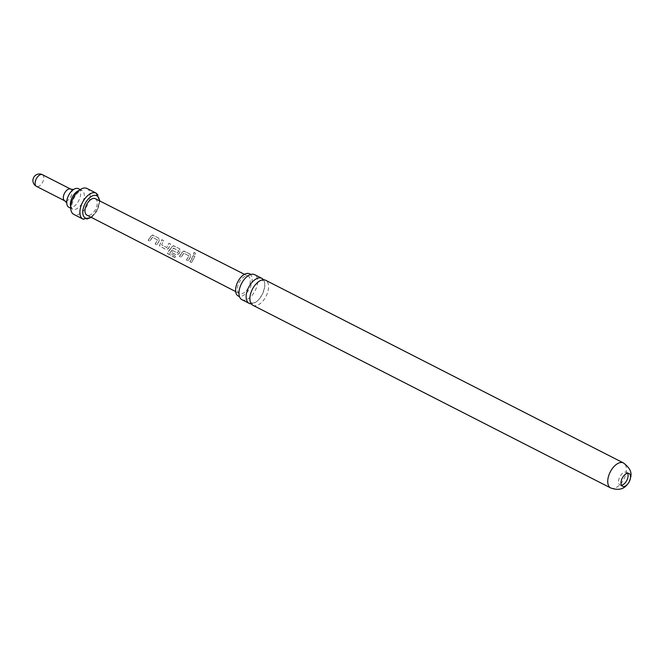 <?xml version="1.0" encoding="UTF-8"?>
<svg xmlns="http://www.w3.org/2000/svg" width="664" height="664" viewBox="0 0 664 664"><rect width="100%" height="100%" fill="white"/><g stroke="black" fill="none" stroke-linecap="round" stroke-linejoin="round"><path stroke-width="0.5" stroke-dasharray="3.32 2.49" d="M194.685 252.469L194.544 252.552C193.265 252.677 193.174 253.49 194.27 254.993L194.403 254.951C195.855 254.735 195.946 253.905 194.685 252.469C193.39 252.602 193.299 253.432 194.403 254.951L194.27 254.993C195.706 254.785 195.797 253.972 194.544 252.552M263.5 279.768A14.035 7.686 -63 0 1 261.989 294.982A14.035 7.686 -63 0 1 251.224 303.822M249.838 273.991A12.45 6.814 -63 0 1 249.979 287.894A12.45 6.814 -63 0 1 238.65 296.177M627.588 473.291A7.171 3.926 117 0 0 626.567 472.253A7.171 3.926 117 0 0 619.985 476.52A7.171 3.926 117 0 0 620.043 485.027A7.171 3.926 117 0 0 621.487 485.251M252.851 305.249A14.035 7.686 117 0 0 265.733 296.891A14.035 7.686 117 0 0 265.965 280.449A14.035 7.686 117 0 0 265.617 280.241M241.928 299.671A14.035 7.686 117 0 0 254.81 291.313A14.035 7.686 117 0 0 255.042 274.871A14.035 7.686 117 0 0 254.694 274.672M78.435 188.7A10.45 5.719 -63 0 1 78.526 201.092A10.45 5.719 -63 0 1 68.931 207.317M87.025 188.485A14.55 7.96 -63 0 1 87.142 205.74A14.55 7.96 -63 0 1 73.787 214.397M95.284 198.685A9.221 5.046 -63 0 1 95.367 209.625A9.221 5.046 -63 0 1 86.901 215.111M150.172 237.612L148.163 240.492L149.773 241.314L152.463 237.338L157.658 239.994L155.177 244.086L156.787 244.908L159.426 240.742L158.663 237.994L152.288 235.039L153.044 235.114L150.811 236.326L150.172 237.612M160.613 242.949L159.518 245.896L165.718 249.481L168.473 248.61L170.598 244.103L168.996 243.281L166.838 247.614L161.642 244.966L163.585 240.509L161.983 239.687L160.613 242.949M171.055 248.278L167.278 253.333L174.748 257.574L176.134 256.545L169.776 253.15L173.52 248.095L178.782 250.876L177.471 253.009L172.889 250.702L171.553 252.461L176.151 254.818L178.931 253.905L180.342 251.324L179.546 248.668L173.171 245.73L173.918 245.796L171.685 247L171.055 248.278M181.488 253.615L179.471 256.52L181.073 257.341L183.828 253.225L189.032 255.864L186.476 260.105L188.086 260.927L190.8 256.619L189.979 253.997L183.596 251.042L184.36 251.125L182.168 252.229L181.488 253.615M191.929 258.943L189.904 261.857L191.506 262.678L194.909 256.512L193.299 255.69L191.929 258.943M248.344 287.761A9.686 5.304 -63 0 1 239.447 293.521A9.686 5.304 -63 0 1 239.38 282.034A9.686 5.304 -63 0 1 248.261 276.266A9.686 5.304 -63 0 1 248.344 287.761M163.46 240.526L161.858 239.696L159.451 245.763L165.668 249.357L168.39 248.527L170.474 244.111L168.872 243.29L166.755 247.531L161.642 244.966L163.585 240.509M193.174 255.698L189.854 261.74L191.456 262.562L194.784 256.52L193.299 255.69M189.854 254.005L184.235 251.133L182.06 252.204L179.421 256.395L181.023 257.217L183.72 253.191L188.925 255.831L186.426 259.981L188.036 260.803L190.684 256.586L189.979 253.997M173.246 248.128L178.682 250.834L177.388 252.926L172.806 250.618L171.503 252.337L176.101 254.702L178.857 253.814L180.234 251.291L179.421 248.676L173.794 245.813L171.578 246.966L167.27 253.167L174.748 257.408L176.109 256.395L169.76 253.142L173.354 248.17M158.538 238.002L152.919 235.122L150.703 236.293L148.113 240.376L149.724 241.198L152.355 237.297L157.551 239.961L155.127 243.962L156.729 244.784L159.318 240.708L158.663 237.994M610.697 487.965A14.035 7.686 117 0 0 623.579 479.607A14.035 7.686 117 0 0 623.463 462.957M42.612 174.79A6.557 3.586 -63 0 1 42.504 182.475A6.557 3.586 -63 0 1 36.487 186.376M70.674 189.107A6.557 3.586 -63 0 1 70.724 196.884A6.557 3.586 -63 0 1 64.707 200.785M79.057 190.468A10.45 5.719 -63 0 1 82.104 190.568A10.45 5.719 -63 0 1 82.187 202.968A10.45 5.719 -63 0 1 72.6 209.185A10.45 5.719 -63 0 1 70.733 206.778M96.189 193.158A14.55 7.96 -63 0 1 96.305 210.413A14.55 7.96 -63 0 1 82.959 219.078M99.409 200.769A12.5 6.839 -63 0 1 96.886 210.596A12.5 6.839 -63 0 1 91.01 217.219M251.689 302.909C252.278 303.274 253.474 303.083 255.275 302.327C256.686 300.975 257.026 302.726 262.322 294.318C266.837 283.204 263.732 280.93 263.185 280.756L263.035 280.673C261.699 281.694 264.247 277.029 255.291 284.864C252.212 287.346 248.9 298.393 250.054 299.622L251.689 302.909M626.567 472.253L629.032 473.507M239.546 296.791L238.99 296.368M72.144 190.626L73.413 189.605M80.228 189.613L82.104 190.568C82.485 191.157 80.568 187.987 74.21 197.548C71.563 204.753 70.882 208.438 72.185 208.612L72.6 209.185L70.724 208.23M91.557 217.501L97.16 210.795L99.957 201.051M235.645 291.571L239.447 293.521M244.443 274.332L248.261 276.266M66.798 201.084L66.724 202.711M620.043 485.027L622.508 486.289"/><path stroke-width="1" d="M251.224 303.822A14.035 7.686 -63 0 1 249.108 303.34A14.035 7.686 -63 0 1 248.759 303.141A14.035 7.686 -63 0 1 249 286.69A14.035 7.686 -63 0 1 261.873 278.332A14.035 7.686 -63 0 1 262.23 278.54A14.035 7.686 -63 0 1 263.5 279.768M238.65 296.177A12.45 6.814 -63 0 1 238.525 296.136A12.45 6.814 -63 0 1 237.886 295.812A12.45 6.814 -63 0 1 238.102 281.229A12.45 6.814 -63 0 1 249.83 273.991A12.45 6.814 -63 0 1 249.838 273.991L251.125 274.39M629.09 482.014A7.171 3.926 117 0 0 629.032 473.507A7.171 3.926 117 0 0 622.45 477.781A7.171 3.926 117 0 0 622.508 486.289A7.171 3.926 117 0 0 629.09 482.014M621.487 485.251A7.171 3.926 117 0 0 626.625 480.761A7.171 3.926 117 0 0 627.588 473.291M623.463 462.957L265.617 280.241A14.035 7.686 117 0 0 252.735 288.599A14.035 7.686 117 0 0 252.494 305.05A14.035 7.686 117 0 0 252.851 305.249L610.697 487.965C622.774 492.149 626.683 485.467 629.099 482.072C631.016 476.478 634.078 471.066 623.463 462.957A14.035 7.686 117 0 0 610.589 471.315A14.035 7.686 117 0 0 610.697 487.965M261.873 278.332L254.694 274.672A14.035 7.686 117 0 0 250.967 274.423A14.035 7.686 117 0 0 241.812 283.022A14.035 7.686 117 0 0 239.546 296.791A14.035 7.686 117 0 0 241.58 299.472A14.035 7.686 117 0 0 241.928 299.671L249.108 303.34M70.724 208.23L68.931 207.317A10.45 5.719 -63 0 1 66.798 201.084A10.45 5.719 -63 0 1 68.849 194.917A10.45 5.719 -63 0 1 72.144 190.626A10.45 5.719 -63 0 1 78.435 188.7L80.228 189.613M73.671 197.142A14.55 7.96 -63 0 1 87.025 188.485L96.189 193.158A14.55 7.96 -63 0 0 82.842 201.823A14.55 7.96 -63 0 0 82.959 219.078L73.787 214.397A14.55 7.96 -63 0 1 73.671 197.142M235.645 291.571L86.901 215.111A9.221 5.046 -63 0 1 86.835 204.172A9.221 5.046 -63 0 1 95.284 198.685L244.443 274.332M66.807 202.927L64.707 200.785L36.487 186.376A6.557 3.586 -63 0 1 36.321 186.285A6.557 3.586 -63 0 1 36.429 178.599A6.557 3.586 -63 0 1 42.446 174.698A6.557 3.586 -63 0 1 42.612 174.79M64.707 200.785A6.557 3.586 -63 0 1 64.657 193.008A6.557 3.586 -63 0 1 70.674 189.107L42.446 174.698A6.557 6.557 0 0 0 33.715 177.388A6.557 6.557 0 0 0 36.487 186.376M70.733 206.778A10.45 5.719 -63 0 1 72.517 196.793A10.45 5.719 -63 0 1 79.057 190.468M91.01 217.219A12.5 6.839 -63 0 1 83.357 215.634A12.5 6.839 -63 0 1 85.316 203.209A12.5 6.839 -63 0 1 94.047 195.415A12.5 6.839 -63 0 1 99.409 200.769M238.525 296.136L239.613 296.949M73.638 189.555L70.674 189.107M82.959 219.078L91.557 217.501M99.957 201.051L96.189 193.158"/></g></svg>
